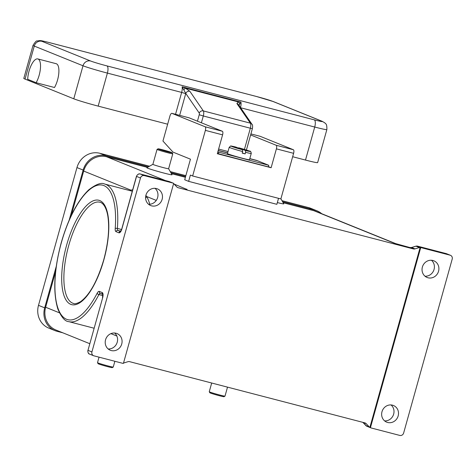 <?xml version="1.0" encoding="UTF-8"?>
<svg xmlns="http://www.w3.org/2000/svg" width="476" height="476" viewBox="0 0 476 476"><rect width="100%" height="100%" fill="white"/><g stroke="black" fill="none" stroke-linecap="round" stroke-linejoin="round"><path stroke-width="0.71" d="M247.788 150.725L242.7 149.399L245.467 150.517L245.598 152.32A11.442 0.512 15.6 0 0 251.251 153.439L249.489 159.728A11.442 0.512 -164.4 0 1 242.409 158.246A11.442 0.512 -164.4 0 1 227.451 153.575L229.212 147.286A11.442 0.512 15.6 0 0 242.659 151.552L242.528 149.75L232.3 146.531L238.595 148.328M242.278 152.921L245.158 153.891A11.442 0.512 -164.4 0 1 243.73 153.528A11.442 0.512 -164.4 0 1 242.219 153.129L242.659 151.552M238.47 104.607A3.267 2.892 145.6 0 0 238.458 104.595A3.267 2.892 145.6 0 0 236.905 103.524L250.376 123.159A4.903 1.809 104.6 0 1 250.352 128.222L203.3 115.977A4.903 1.809 -75.4 0 0 203.323 110.914L189.853 91.279A3.267 2.892 145.6 0 0 187.443 91.594A3.267 2.892 145.6 0 0 185.771 93.439L199.242 113.074A3.267 2.892 -34.4 0 1 200.908 111.229A3.267 2.892 -34.4 0 1 203.323 110.914L250.376 123.159A3.267 2.892 -34.4 0 1 251.929 124.23A3.267 2.892 -34.4 0 1 252.119 124.557M189.853 91.279L185.36 88.149L182.118 86.793L185.771 93.439A9.806 3.618 -75.4 0 1 185.717 93.635L181.654 92.415L175.543 114.294M239.041 105.44L240.927 102.102L238.119 101.876L236.905 103.524M27.703 79.319A14.708 5.42 104.6 0 1 32.094 63.594A14.708 5.42 104.6 0 1 37.812 58.923A14.708 5.42 104.6 0 1 40.46 67.967A14.708 5.42 104.6 0 1 36.122 82.723L27.703 79.319M158.068 148.821A7.354 0.327 15.6 0 0 167.671 151.832A7.354 0.327 15.6 0 0 172.223 152.772A7.354 0.327 15.6 0 0 162.608 149.785A7.354 0.327 15.6 0 0 158.068 148.821L157.062 149.387A8.169 0.363 15.6 0 0 157.05 149.399A8.169 0.363 15.6 0 0 167.736 152.731A8.169 0.363 15.6 0 0 172.794 153.79A8.169 0.363 15.6 0 0 172.788 153.772L168.623 168.736A8.169 0.363 15.6 0 0 168.617 168.712L172.02 174.74A13.078 0.583 -164.4 0 1 163.934 173.074A13.078 0.583 -164.4 0 1 146.858 167.713L152.879 164.327A8.169 0.363 15.6 0 0 152.879 164.339A8.169 0.363 15.6 0 0 163.565 167.671A8.169 0.363 15.6 0 0 168.623 168.736M99.044 357.161L97.509 362.652A8.169 0.363 15.6 0 0 97.509 362.67A8.169 0.363 15.6 0 0 108.195 365.99A8.169 0.363 15.6 0 0 113.24 367.061A8.169 0.363 15.6 0 0 113.252 367.05L114.859 361.278M97.509 362.67L98.08 363.676A7.354 0.327 15.6 0 0 107.689 366.663A7.354 0.327 15.6 0 0 112.235 367.627L113.24 367.061M227.51 387.137L224.999 396.127A8.169 0.363 -164.4 0 1 224.987 396.139A8.169 0.363 -164.4 0 1 219.942 395.068A8.169 0.363 -164.4 0 1 209.261 391.748A8.169 0.363 -164.4 0 1 209.256 391.73L211.689 383.019M224.987 396.139L223.982 396.704A7.354 0.327 -164.4 0 1 219.442 395.74A7.354 0.327 -164.4 0 1 209.827 392.754L209.261 391.748M148.571 204.275A8.99 8.348 112 0 0 157.627 197.498A8.99 8.348 112 0 0 155.015 188.329M145.959 195.106A8.99 8.348 -68 0 1 157.413 188.877A8.99 8.348 -68 0 1 162.132 199.319A8.99 8.348 -68 0 1 150.672 205.549A8.99 8.348 -68 0 1 145.959 195.106M108.171 348.962A8.99 8.348 112 0 0 117.233 342.185A8.99 8.348 112 0 0 114.621 333.016M105.559 339.793A8.99 8.348 -68 0 1 117.019 333.563A8.99 8.348 -68 0 1 121.731 344.005A8.99 8.348 -68 0 1 110.277 350.235A8.99 8.348 -68 0 1 105.559 339.793M424.997 276.205A8.99 8.348 112 0 0 434.058 269.422A8.99 8.348 112 0 0 431.446 260.253M438.557 271.243A8.99 8.348 -68 0 1 427.103 277.472A8.99 8.348 -68 0 1 422.385 267.036A8.99 8.348 -68 0 1 433.844 260.806A8.99 8.348 -68 0 1 438.557 271.243M384.602 420.891A8.99 8.348 112 0 0 393.658 414.114A8.99 8.348 112 0 0 391.046 404.945M398.162 415.929A8.99 8.348 -68 0 1 386.708 422.158A8.99 8.348 -68 0 1 381.99 411.722A8.99 8.348 -68 0 1 393.444 405.493A8.99 8.348 -68 0 1 398.162 415.929M395.175 243.474L408.771 247.234A1.636 0.601 104.6 0 1 408.795 247.246L413.406 248.93A3.267 3.034 112 0 0 414.995 248.888L411.621 247.526L415.988 246.193L419.368 247.562A3.267 3.034 -68 0 1 420.135 247.431L420.701 247.657A3.267 3.034 -68 0 1 421.516 247.746L450.135 255.195A3.267 3.034 -68 0 1 452.2 259.105L403.636 433.041A3.267 3.034 -68 0 1 399.816 435.427L371.197 427.978A3.267 3.034 -68 0 1 370.441 427.656L369.876 427.43A3.267 3.034 -68 0 1 369.281 426.948L366.199 423.676A3.267 3.034 112 0 0 364.842 422.867L129.585 361.653A3.267 3.034 112 0 0 127.996 361.695L123.623 363.027A3.267 3.034 -68 0 1 123.51 363.057M115.21 228.599A4.903 1.809 -75.4 0 0 116.007 231.633L118.917 232.812A4.903 1.809 -75.4 0 0 121.921 228.772L136.541 176.406L140.485 177.994A3.267 3.034 -68 0 1 144.299 175.614L140.361 174.026L168.98 181.469L172.919 183.064A3.267 3.034 -68 0 1 173.675 183.385L123.421 363.384A3.267 3.034 -68 0 1 122.6 363.289L93.98 355.846A3.267 3.034 -68 0 1 91.916 351.937L87.977 350.342L102.602 297.97A4.903 1.809 -75.4 0 0 102.233 292.573L99.317 291.395A4.903 1.809 -75.4 0 0 97.163 293.234A69.466 25.609 104.6 0 1 61.208 314.761A69.466 25.609 104.6 0 1 61.333 242.784A69.466 25.609 104.6 0 1 97.348 185.319A69.466 25.609 104.6 0 1 115.21 228.599A1.636 0.672 4.3 0 1 117.382 228.42A71.097 26.21 -75.4 0 0 104.625 184.028L132.286 191.227M173.627 183.558A3.267 3.034 -68 0 1 173.71 183.641L176.798 186.913A3.267 3.034 112 0 0 178.149 187.717L177.471 187.443M394.765 243.355L408.795 247.246M419.368 247.562L414.995 248.888M395.639 243.605L315.987 211.404A19.611 18.213 112 0 0 313.904 210.719L283.143 202.716M185.396 177.28L171.396 173.639M147.423 167.397L106.582 156.771A19.611 18.213 112 0 0 83.669 171.051L71.233 215.592M413.406 248.93L178.149 187.717M278.531 198.331L276.859 204.323L188.639 181.368L184.7 179.773L190.454 159.174L173.008 152.118L162.947 141.051L169.926 116.049A3.267 1.208 104.6 0 1 171.878 113.336A3.267 1.208 104.6 0 1 171.931 113.353L205.132 126.777A3.267 1.208 104.6 0 1 205.382 130.376L192.649 175.983L190.394 175.073L188.639 181.368M280.917 198.772L283.767 203.817A13.078 0.583 -164.4 0 1 277.347 202.58M174.121 184.075L186.092 189.085M172.919 183.064L144.299 175.614M140.485 177.994L91.916 351.937M130.775 190.834A3.267 2.933 68.3 0 0 130.954 190.168A74.369 27.418 -75.4 0 0 129.924 190.614M145.608 197.921A3.267 2.844 150.2 0 0 146.679 196.529L145.882 195.392M132.697 189.751L130.954 190.168L83.669 171.051M55.591 271.618L45.642 307.246A19.611 18.213 112 0 0 55.936 330.023L89.72 343.678M369.876 427.43L420.135 247.431M420.701 247.657L370.441 427.656M37.812 58.923L56.192 63.707A14.708 5.42 104.6 0 1 58.84 72.751A14.708 5.42 104.6 0 1 54.502 87.507L36.122 82.723M239.69 104.375A3.267 2.743 -95.7 0 0 238.119 101.876L185.36 88.149A3.267 0.851 115.9 0 0 183.903 89.863M240.63 107.76L314.719 127.038A19.611 0.875 15.6 0 0 326.857 129.585L317.635 162.608A19.611 0.875 -164.4 0 1 305.497 160.067L292.657 156.723M167.653 124.2L98.175 106.118A19.611 0.875 -164.4 0 1 73.78 98.8L25.049 79.099A19.611 0.875 -164.4 0 1 23.8 78.415L33.023 45.387A19.611 0.875 15.6 0 0 34.266 46.071L83.002 65.771A6.539 6.069 -68 0 1 85.966 61.773A6.539 6.069 -68 0 1 90.642 61.011L41.906 41.311A6.539 6.069 112 0 0 37.235 42.072A6.539 6.069 112 0 0 34.266 46.071L25.049 79.099M241.469 149.327L241.576 148.946L247.913 150.594M242.7 149.399L242.593 149.791M238.333 148.054L238.779 147.816L241.576 148.946M238.637 148.179L235.816 147.048C228.659 145.799 231.961 145.239 229.212 147.286M245.598 152.32L245.158 153.891M149.529 166.213L99.877 153.29A19.611 18.213 112 0 0 76.963 167.576L38.496 305.342A19.611 18.213 112 0 0 48.79 328.113L54.978 330.618A19.611 18.213 112 0 0 57.06 331.308L62.808 332.801M321.681 213.706A19.611 18.213 112 0 0 316.939 210.809L310.751 208.31A19.611 18.213 112 0 0 308.668 207.619L281.994 200.682M185.848 175.662L170.247 171.604M316.939 210.809A19.611 18.213 112 0 0 314.856 210.124L282.589 201.723M185.616 176.495L170.836 172.651M148.447 166.82L106.065 155.795A19.611 18.213 112 0 0 83.151 170.075L69.175 220.132M56.227 266.512L44.684 307.841A19.611 18.213 112 0 0 54.978 330.618M260.045 136.285A3.267 1.208 -75.4 0 1 260.098 136.291A3.267 1.208 -75.4 0 1 260.152 136.309L293.359 149.732A3.267 1.208 -75.4 0 1 293.603 153.331L280.87 198.938L192.649 175.983M250.62 134.934L276.151 145.257A3.267 1.208 104.6 0 1 276.401 148.857L271.13 167.73L217.318 153.724L222.584 134.857A3.267 1.208 -75.4 0 0 222.34 131.251L189.139 117.834A3.267 1.208 -75.4 0 0 189.079 117.816A3.267 1.208 -75.4 0 0 189.026 117.804M268.387 166.618L271.13 167.73M217.824 151.904L268.756 165.297L257.504 160.745A98.883 36.456 -75.4 0 0 255.838 160.192L249.799 158.621M268.756 165.297L268.321 166.868L217.383 153.48M218.764 152.284L218.329 153.861M41.906 41.311A13.078 0.583 -164.4 0 1 49.165 42.554L256.487 96.497A13.078 0.583 -164.4 0 1 272.754 101.376A6.539 6.069 -68 0 1 273.444 101.608L322.181 121.309A6.539 6.069 112 0 0 321.484 121.077A13.078 0.583 -164.4 0 1 314.225 119.839L106.904 65.89A13.078 0.583 -164.4 0 1 90.642 61.011M272.754 101.376L321.484 121.077M98.175 106.118L107.397 73.096A6.539 2.41 -75.4 0 0 107.981 68.377A6.539 2.41 -75.4 0 0 106.904 65.89M73.78 98.8L83.002 65.771A19.611 0.875 15.6 0 0 107.397 73.096L181.654 92.415A6.539 2.41 104.6 0 0 182.237 87.697A6.539 2.41 104.6 0 0 182.118 86.793L240.927 102.102A6.539 2.41 -75.4 0 1 241.052 103A6.539 2.41 -75.4 0 1 240.505 107.576M305.497 160.067L314.719 127.038A6.539 2.41 -75.4 0 0 315.302 122.326A6.539 2.41 -75.4 0 0 314.225 119.839M199.242 113.074A1.636 0.601 104.6 0 1 199.236 114.758L203.3 115.977L201.402 122.79M199.236 114.758L197.439 121.19M244.432 149.422L250.352 128.222L252.375 128.645C252.786 126.17 252.637 124.7 251.929 124.23L238.458 104.595M73.548 303.45A52.3 19.284 104.6 0 1 68.711 245.556A52.3 19.284 104.6 0 1 99.889 202.217C101.12 202.395 105.702 204.144 107.802 215.842C109.682 228.093 108.32 242.778 103.714 259.902C97.342 281.179 89.565 295.138 80.39 301.778C76.761 303.623 74.482 304.182 73.548 303.45M103.822 259.961A53.937 19.885 -75.4 0 0 99.74 200.557A53.937 19.885 -75.4 0 0 66.682 244.944A53.937 19.885 -75.4 0 0 70.757 304.354A53.937 19.885 -75.4 0 0 103.822 259.961M93.635 355.733L89.696 354.138A3.267 3.034 -68 0 1 87.977 350.342L102.602 297.97M121.564 229.509L117.382 228.42A3.267 1.208 104.6 0 0 117.465 229.777A3.267 1.208 104.6 0 0 117.917 230.444L120.749 231.181M104.625 184.028C101.305 182.302 96.009 184.236 88.75 189.841C77.469 200.717 68.294 218.347 61.231 242.73C53.961 270.148 52.836 292.252 57.858 309.043C61.469 317.337 65.123 321.538 68.818 321.645A71.097 26.21 -75.4 0 0 98.913 294.579A3.267 1.208 104.6 0 1 99.657 293.555A3.267 1.208 104.6 0 1 100.252 293.323M97.163 293.234A1.636 0.797 -152.6 0 0 98.913 294.579L102.881 295.608M168.926 181.457A1.636 0.601 -75.4 0 1 168.956 181.463L169.331 181.582A3.267 3.034 -68 0 0 168.98 181.469A1.636 0.601 -75.4 0 0 168.956 181.463L140.337 174.014C138.861 173.484 137.558 174.264 136.439 176.346L136.541 176.406A3.267 3.034 -68 0 1 140.361 174.026A1.636 0.601 -75.4 0 0 140.337 174.014A1.636 0.601 -75.4 0 0 140.301 174.008M116.007 231.633A1.636 1.517 -68 0 1 117.917 230.444L120.511 231.491M118.917 232.812A1.636 1.517 -68 0 1 120.44 231.574M102.774 294.293A1.636 1.517 -68 0 1 102.233 292.573M100.353 293.347A1.636 1.517 -68 0 1 99.317 291.395M408.771 247.234L410.003 247.556A1.636 0.601 -75.4 0 1 410.032 247.568A3.267 3.034 112 0 0 411.621 247.526A1.636 0.488 -106.9 0 0 411.496 247.514A1.636 0.488 -106.9 0 0 411.413 247.579M421.516 247.746L417.577 246.157A1.636 0.601 -75.4 0 0 417.553 246.146A1.636 0.601 -75.4 0 0 417.517 246.14M409.973 247.55A1.636 0.601 -75.4 0 1 410.003 247.556L411.496 247.514L415.869 246.181A1.636 0.488 -106.9 0 1 415.988 246.193A3.267 3.034 -68 0 1 417.577 246.157L446.196 253.601A1.636 0.601 -75.4 0 0 446.173 253.595A1.636 0.601 -75.4 0 0 446.143 253.589M369.281 426.948L365.907 425.58A1.636 0.559 136.7 0 1 365.83 425.532A1.636 0.559 136.7 0 1 365.788 425.455M362.825 422.343L366.913 426.27A3.267 3.034 -68 0 1 365.907 425.58L362.861 422.355M450.135 255.195L446.196 253.601A3.267 3.034 -68 0 1 446.547 253.714L417.553 246.146L415.869 246.181A1.636 0.488 -106.9 0 0 415.774 246.259M363.057 422.402L366.199 423.676M313.904 210.719L394.372 243.248A19.611 18.213 112 0 1 395.026 243.432M106.582 156.771L165.303 180.511M186.586 189.192L187.056 189.305A19.611 18.213 112 0 0 186.051 189.073M121.921 228.772L120.321 231.675L120.88 231.639M149.803 204.263A74.369 27.418 -75.4 0 0 146.679 196.529L156.265 200.402M110.92 333.634L116.852 336.032M45.642 307.246L59.417 312.815M218.615 149.065L228.028 151.517M179.654 115.359L185.717 93.635M245.467 150.517A9.806 0.44 15.6 0 0 249.489 151.082A9.806 0.44 15.6 0 0 238.809 147.828M235.87 147.06A9.806 0.44 15.6 0 0 231.848 146.495A9.806 0.44 15.6 0 0 242.528 149.75M106.065 155.795L99.877 153.29M314.856 210.124L308.668 207.619M44.684 307.841L38.496 305.342M83.151 170.075L76.963 167.576M293.603 153.331L276.401 148.857M293.359 149.732L276.151 145.257M260.152 136.309L250.906 133.905L260.098 136.291M189.139 117.834L171.931 113.353M222.34 131.251L205.132 126.777M222.584 134.857L205.382 130.376M257.504 160.745L249.769 158.734M227.623 152.969L218.21 150.523M33.023 45.387C35.147 41.995 36.485 40.531 37.045 41.001L39.936 40.573C42.245 40.93 39.193 40.097 49.058 42.519L256.38 96.461L273.444 101.608M246.407 150.023L252.375 128.645M152.879 164.339L157.05 149.399M422.64 272.879L423.194 274.039M370.852 427.865L366.913 426.27M450.486 255.309L446.547 253.714M102.786 294.346L100.18 293.293M102.495 297.916L102.739 294.204L103.09 294.471M136.439 176.346L121.82 228.718M89.696 354.138C88.441 354.007 87.834 352.722 87.876 350.282M173.27 183.177L169.331 181.582M68.818 321.645L94.04 328.208M172.223 152.772L172.788 153.772M322.181 121.309L324.924 122.921C325.251 123.95 327.077 122.903 326.857 129.585M251.251 153.439C251.025 151.719 250.459 150.934 249.537 151.094L238.779 147.816M189.079 117.816L171.878 113.336M227.653 152.861L218.24 150.41"/></g></svg>
